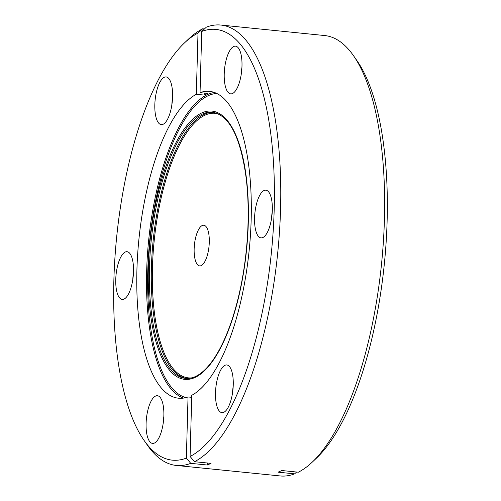 <?xml version="1.0" encoding="UTF-8"?>
<svg xmlns="http://www.w3.org/2000/svg" width="501" height="501" viewBox="0 0 501 501"><rect width="100%" height="100%" fill="white"/><g stroke="black" fill="none" stroke-linecap="round" stroke-linejoin="round"><path stroke-width="0.75" d="M353.437 55.598L356.831 60.452A216.457 77.749 95.8 0 1 373.458 331.718A216.457 77.749 95.8 0 1 316.632 457.989L312.33 462.066A221.323 79.496 -84.2 0 0 370.439 332.958A221.323 79.496 -84.2 0 0 353.437 55.598A221.323 79.496 -84.2 0 0 324.704 35.552L220.828 25.05A221.323 79.496 95.8 0 1 266.557 322.45A221.323 79.496 95.8 0 1 194.469 461.697L211.027 463.369L207.308 465.022L190.749 463.344A221.323 79.496 95.8 0 1 176.296 465.448A221.323 79.496 95.8 0 1 147.563 445.402L144.169 440.548A216.457 77.749 -84.2 0 0 186.366 458.108L190.749 463.344M176.296 465.448L280.172 475.95A221.323 79.496 -84.2 0 0 294.632 473.846L278.074 472.174L281.794 470.527L298.352 472.199A221.323 79.496 -84.2 0 0 312.33 462.066M184.368 43.011L188.67 38.934A221.323 79.496 95.8 0 1 202.648 28.801L198.001 33.122A216.457 77.749 -84.2 0 0 184.368 43.011A216.457 77.749 -84.2 0 0 127.542 169.282A216.457 77.749 -84.2 0 0 144.169 440.548M171.066 109.143A23.967 8.611 95.8 0 1 161.76 124.636A23.967 8.611 95.8 0 1 156.343 92.422A23.967 8.611 95.8 0 1 166.576 77.016A23.967 8.611 95.8 0 1 171.066 109.143M172.532 98.165A21.537 7.734 -84.2 0 0 171.83 105.104M132.001 283.917A23.967 8.611 95.8 0 1 122.695 299.416A23.967 8.611 95.8 0 1 117.272 267.196A23.967 8.611 95.8 0 1 127.511 251.79A23.967 8.611 95.8 0 1 132.001 283.917M133.46 272.945A21.537 7.734 -84.2 0 0 132.759 279.884M162.343 427.929A23.967 8.611 95.8 0 1 153.03 443.423A23.967 8.611 95.8 0 1 147.613 411.208A23.967 8.611 95.8 0 1 157.846 395.803A23.967 8.611 95.8 0 1 162.343 427.929M163.802 416.957A21.537 7.734 -84.2 0 0 163.101 423.896M231.744 397.161A23.967 8.611 95.8 0 1 222.438 412.661A23.967 8.611 95.8 0 1 217.021 380.441A23.967 8.611 95.8 0 1 227.254 365.041A23.967 8.611 95.8 0 1 231.744 397.161M233.209 386.19A21.537 7.734 -84.2 0 0 232.508 393.128M270.809 222.388A23.967 8.611 95.8 0 1 261.503 237.881A23.967 8.611 95.8 0 1 256.086 205.667A23.967 8.611 95.8 0 1 266.319 190.261A23.967 8.611 95.8 0 1 270.809 222.388M272.275 211.416A21.537 7.734 -84.2 0 0 271.573 218.355M240.474 78.375A23.967 8.611 95.8 0 1 231.168 93.875A23.967 8.611 95.8 0 1 225.744 61.654A23.967 8.611 95.8 0 1 235.984 46.249A23.967 8.611 95.8 0 1 240.474 78.375M241.933 67.403A21.537 7.734 -84.2 0 0 241.231 74.342M191.708 397.318L188.038 396.949A154.195 55.386 95.8 0 1 178.531 398.201A154.195 55.386 95.8 0 1 146.668 191.006A154.195 55.386 95.8 0 1 196.323 94.282L204.126 95.071L207.846 93.424L200.049 92.635A154.195 55.386 95.8 0 1 209.556 91.376A154.195 55.386 95.8 0 1 241.419 298.577A154.195 55.386 95.8 0 1 191.764 395.302L190.086 456.461A216.457 77.749 -84.2 0 0 274.197 209.261A216.457 77.749 -84.2 0 0 201.721 31.469L200.049 92.635M207.996 252.692A20.428 7.34 95.8 0 1 199.667 265.893A20.428 7.34 95.8 0 1 195.446 238.438A20.428 7.34 95.8 0 1 203.775 225.243A20.428 7.34 95.8 0 1 207.996 252.692M201.721 31.469L206.368 27.154A221.323 79.496 95.8 0 1 220.828 25.05M204.402 28.977L202.648 28.801M198.001 33.122L196.323 94.282M188.038 396.949L186.366 458.108M294.632 473.846L296.598 472.023M207.276 462.987A202.673 185.307 -113.9 0 1 207.308 465.022M194.469 461.697L190.086 456.461M204.126 95.071A202.673 185.307 66.1 0 0 204.928 93.13M218.561 114.003A132.953 47.758 -84.2 0 0 160.871 199.191A132.953 47.758 -84.2 0 0 191.877 377.842M186.535 378.449A133.767 48.046 95.8 0 1 159.869 198.828A133.767 48.046 95.8 0 1 213.445 112.337M156.894 198.183A134.85 48.44 95.8 0 1 226.433 119.476A134.85 48.44 95.8 0 1 239.76 292.265A134.85 48.44 95.8 0 1 170.215 370.972A134.85 48.44 95.8 0 1 156.894 198.183M212.493 112.211A133.767 48.046 -84.2 0 0 157.934 198.634A133.767 48.046 -84.2 0 0 185.577 378.38C190.605 378.906 195.822 377.103 201.22 372.969C208.698 367.152 215.768 357.395 222.438 343.686C229.377 329.238 235.094 312.029 239.591 292.064C248.49 252.748 250.657 206.468 245.233 171.549C239.866 138.451 230.015 115.33 212.493 112.211M216.689 93.455A153.106 54.997 -84.2 0 0 157.452 192.44A153.106 54.997 -84.2 0 0 185.934 397.6M183.46 398.095A154.195 55.386 95.8 0 1 156.412 191.989A154.195 55.386 95.8 0 1 214.365 92.472"/></g></svg>
